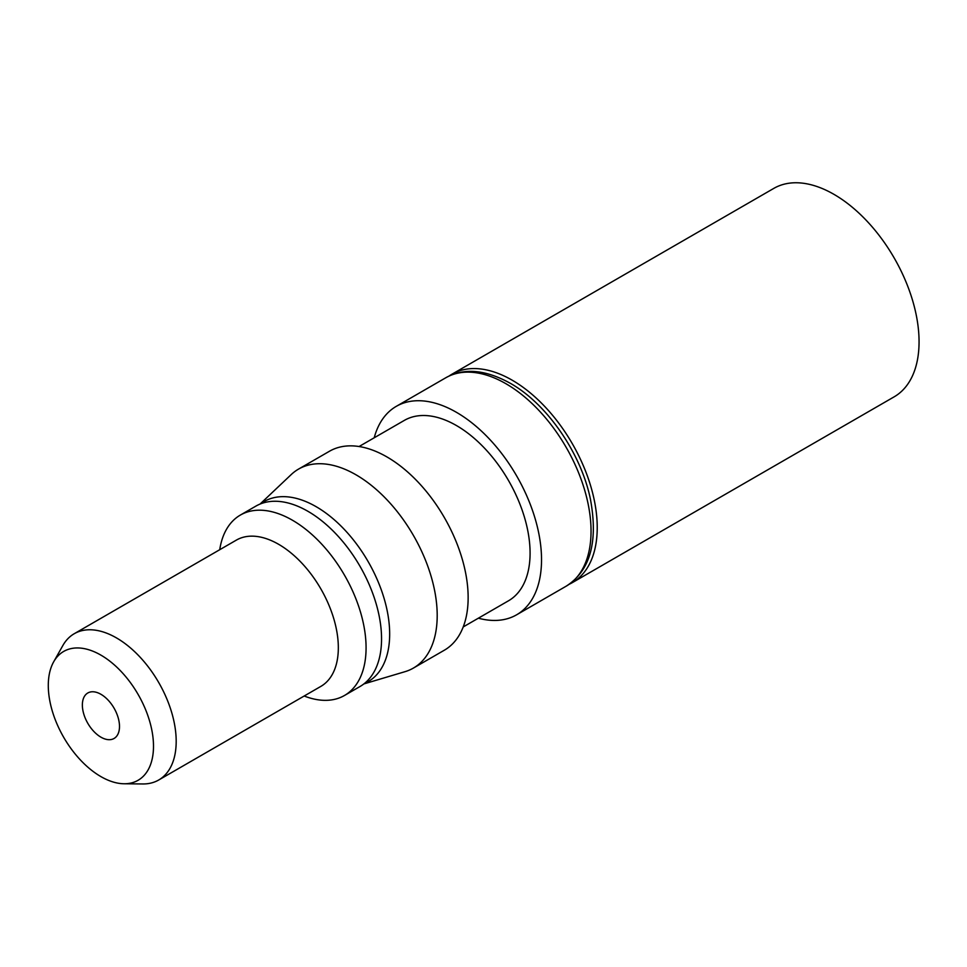 <?xml version="1.0" encoding="UTF-8"?>
<svg xmlns="http://www.w3.org/2000/svg" width="967" height="967" viewBox="0 0 967 967"><rect width="100%" height="100%" fill="white"/><g stroke="black" fill="none" stroke-linecap="round" stroke-linejoin="round"><path stroke-width="1.45" d="M344.506 695.466L359.978 686.534A104.158 60.135 -120 0 0 375.945 603.07A104.158 60.135 -120 0 0 307.905 511.289A104.158 60.135 -120 0 0 255.832 506.14L240.36 515.073A104.158 60.135 60 0 1 292.433 520.222A104.158 60.135 60 0 1 360.473 612.014A104.158 60.135 60 0 1 344.506 695.466A104.158 60.135 60 0 1 304.194 696.01M219.727 549.715A104.158 60.135 60 0 1 240.36 515.073M260.038 504.073L291.236 474.555A114.88 66.324 60 0 1 298.537 469.104A114.88 66.324 60 0 1 355.977 474.785A114.88 66.324 60 0 1 431.016 576.018A114.88 66.324 60 0 1 413.417 668.064A114.88 66.324 60 0 1 405.04 671.666L363.87 683.923M413.417 668.064L444.361 650.199A114.88 66.324 -120 0 0 461.96 558.152A114.88 66.324 -120 0 0 386.921 456.92A114.88 66.324 -120 0 0 329.481 451.238L298.537 469.104M463.229 626.93L508.509 600.785A104.158 60.135 -120 0 0 524.477 517.321A104.158 60.135 -120 0 0 456.436 425.54A104.158 60.135 -120 0 0 404.363 420.379L359.071 446.524M374.217 437.785A120.343 69.479 60 0 1 396.265 406.358A120.343 69.479 60 0 1 456.436 412.317A120.343 69.479 60 0 1 535.053 518.372A120.343 69.479 60 0 1 516.608 614.807A120.343 69.479 60 0 1 478.363 618.191M449.051 376.054A120.343 69.479 60 0 1 451.964 374.205A120.343 69.479 60 0 1 512.135 380.164A120.343 69.479 60 0 1 590.752 486.208A120.343 69.479 60 0 1 572.307 582.642A120.343 69.479 60 0 1 569.249 584.249M572.307 582.642L894.137 396.845A120.343 69.479 -120 0 0 912.582 300.411A120.343 69.479 -120 0 0 833.965 194.355A120.343 69.479 -120 0 0 773.793 188.396L451.964 374.205M158.697 780.006L320.839 686.401A84.455 48.761 -120 0 0 333.784 618.723A84.455 48.761 -120 0 0 278.605 544.288A84.455 48.761 -120 0 0 236.371 540.106L74.229 633.723A84.455 48.761 60 0 1 116.463 637.906A84.455 48.761 60 0 1 171.643 712.328A84.455 48.761 60 0 1 158.697 780.006A84.455 48.761 60 0 1 142.79 783.959L124.078 783.766A74.399 42.947 60 0 1 100.894 776.598A74.399 42.947 60 0 1 53.668 661.827A74.399 42.947 60 0 1 100.894 655.118A74.399 42.947 60 0 1 152.133 731.705A74.399 42.947 60 0 1 124.078 783.766M53.668 661.827L62.855 645.521A84.455 48.761 60 0 1 74.229 633.723M100.931 694.294A26.254 15.158 -120 0 0 87.804 692.988A26.254 15.158 -120 0 0 83.778 714.033A26.254 15.158 -120 0 0 100.931 737.168A26.254 15.158 -120 0 0 114.058 738.474A26.254 15.158 -120 0 0 118.083 717.429A26.254 15.158 -120 0 0 100.931 694.294M260.606 503.843A104.001 60.051 60 0 1 316.124 506.672A104.001 60.051 60 0 1 385.011 601.631A104.001 60.051 60 0 1 364.366 683.548M505.946 383.73A120.343 69.479 -120 0 0 445.775 377.771C463.918 367.69 485.434 369.539 510.322 383.307C546.766 403.686 580.937 453.064 590.366 498.887C598.343 541.701 590.257 570.808 566.118 586.22A120.343 69.479 -120 0 0 584.564 489.785A120.343 69.479 -120 0 0 505.946 383.73M396.265 406.358L445.775 377.771M516.608 614.807L566.118 586.22"/></g></svg>

